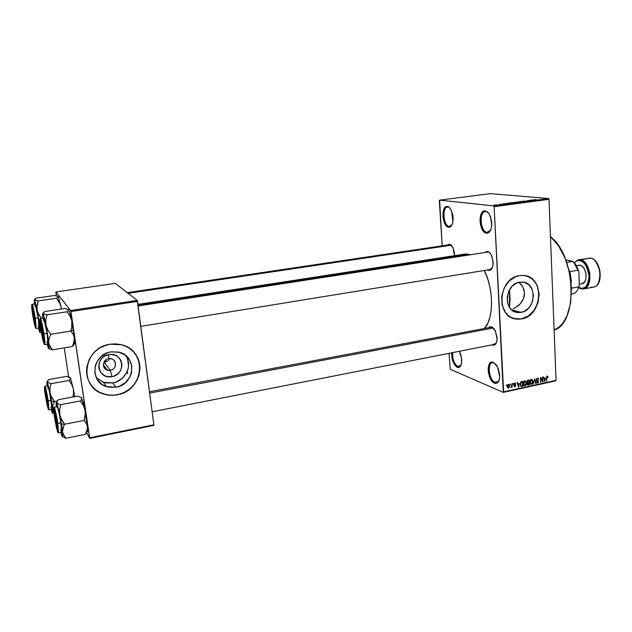 <?xml version="1.0" encoding="UTF-8"?>
<svg xmlns="http://www.w3.org/2000/svg" width="632" height="632" viewBox="0 0 632 632"><rect width="100%" height="100%" fill="white"/><g stroke="black" fill="none" stroke-linecap="round" stroke-linejoin="round"><path stroke-width="0.95" d="M493.971 362.902C487.082 359.813 488.188 379.872 494.998 382.313L494.422 383.134C487.13 380.511 485.937 359.039 493.308 362.334L496.626 365.351L498.387 368.891L499.683 375.132L499.446 378.963L498.356 381.823L497.542 382.747L495.535 383.419L492.186 381.42L490.219 378.402L488.386 372.493L488.165 368.472L488.805 365.083L491.151 362.27L493.308 362.334L497.526 366.908L499.699 376.656C499.264 381.878 497.502 384.035 494.422 383.134L494.998 382.313C489.168 380.306 486.861 363.337 492.344 362.728L493.971 362.902M485.921 211.586C478.906 210.322 480.083 231.77 487.027 232.363L486.427 233.2C479.001 232.544 477.729 209.587 485.242 210.93L488.425 212.968L485.242 210.93L487.541 212.052L489.603 214.722L491.538 220.694L491.767 225.087L491.088 228.997L489.603 231.833L487.564 233.168L485.273 232.805L483.085 230.83L480.691 225.569L480.028 221.295L480.233 217.132L481.292 213.695L483.046 211.515L485.242 210.93C487.477 211.333 489.294 213.426 490.685 217.203L491.743 225.49C491.127 230.735 489.35 233.303 486.427 233.2L487.027 232.363C480.525 231.857 478.756 211.973 485.21 211.594L485.921 211.586M447.977 207.106C441.887 205.977 443.151 225.972 449.17 226.461L448.602 227.236C442.171 226.706 440.812 205.297 447.322 206.49L449.328 207.517L451.137 209.982L452.875 215.536L453.12 219.62L452.575 223.278L451.335 225.932L449.581 227.196L447.598 226.88L445.686 225.063L443.553 220.181L442.929 216.191L443.064 212.312L443.941 209.097L445.434 207.051L447.322 206.49C448.925 206.743 450.324 208.189 451.532 210.812L452.907 221.808C452.157 225.577 450.727 227.386 448.602 227.236L449.17 226.461C443.498 226.051 441.784 207.383 447.417 207.106L447.977 207.106M452.67 352.609C452.425 359.237 454.124 363.882 457.781 366.536L457.236 367.303C453.444 364.609 451.603 359.774 451.714 352.79L451.888 357.483L453.547 362.981L456.249 366.694L457.236 367.303L457.781 366.536C454.124 363.882 452.425 359.237 452.67 352.609M521.037 312.413L517.568 312.524C502.914 311.568 504.692 283.894 519.63 282.156L524.718 282.449L529.11 285.008L532.152 289.424L533.392 295.018L532.65 300.95L530.051 306.33L528.17 308.55L523.572 311.655L518.461 312.603L515.957 312.2L511.525 309.712L521.037 312.413L511.533 309.712L509.771 307.713L507.52 302.602L507.227 296.669L508.942 290.823L512.402 285.98L517.071 282.883L522.609 282.038C537.524 282.717 535.991 310.454 521.037 312.413M513.903 318.552L521.337 318.891L516.391 319.089C495.48 317.635 498.111 278.041 519.488 275.607L523.185 275.41L526.772 276.058L530.098 277.527L533.053 279.747L535.509 282.63L537.382 286.075L539.143 294.07L538.085 302.531L534.372 310.209L530.169 314.768L526.875 317.003L523.328 318.488L519.662 319.176L516.012 319.034L510.877 317.264L507.883 315.107L505.355 312.263L502.116 304.94L501.682 296.424L504.146 288.026L509.116 281.074L515.815 276.65L519.488 275.607L523.596 275.441C545.037 276.326 542.912 316.055 521.495 318.939L521.337 318.891C541.569 316.197 545.298 279.147 525.484 275.726L529.932 277.488L532.879 279.707L535.336 282.591L537.216 286.035L538.97 294.022L537.911 302.491L534.206 310.17L528.392 315.921L521.337 318.891L517.663 319.16L513.903 318.552M449.534 244.734L450.189 244.75L449.542 244.157L447.306 245.066L449.542 244.157L450.189 244.75L449.526 244.734M487.509 251.394L489.5 252.492L491.269 254.886L493.126 261.956L492.928 265.535L491.98 268.387L490.424 270.077L487.548 269.975L488.52 270.362L488.971 269.738L488.52 270.362C491.096 270.622 492.628 268.474 493.118 263.931L491.98 256.45C490.788 253.511 489.294 251.82 487.509 251.394L484.847 252.397L487.509 251.394M490.977 327.242L492.194 327.344L491.53 326.752L489.65 326.823L488.544 327.708L490.961 327.25M492.502 345.096L494.39 345.088L495.93 343.682L496.871 341.075L497.076 337.678L495.243 330.631L493.489 328.087L491.53 326.752L495.464 331.073L497.084 339.194C496.673 343.729 495.148 345.696 492.502 345.096M460.404 365.999L457.781 366.536L460.404 365.999M450.49 226.28L449.17 226.461L450.49 226.28M488.702 232.126L487.027 232.363L488.702 232.126M498.261 381.617L494.998 382.313L498.261 381.617M450.189 244.75L451.588 245.485L450.189 244.75M492.194 327.344L493.529 328.127L492.194 327.344M495.583 343.776L493.094 344.266L495.583 343.776M138.092 305.959L488.188 252.026M554.114 330.102C578.217 323.371 576.163 255.676 550.456 236.652L558.356 245.532L565.016 257.967L569.543 272.653L571.462 288.145L570.601 302.918L567.094 315.542L563.467 322.186L561.327 324.872L559.012 327.107L554.114 330.102M462.498 254.712L466.258 253.993L469.947 254.696L468.225 254.206L137.981 305.114L468.225 254.206L464.694 254.103L137.879 304.387M484.42 328.482C493.758 319.136 493.908 289.274 484.341 270.496L487.888 279.447L489.911 287.173L491.159 295.152L491.578 303.044L491.151 310.517L489.918 317.248L487.928 322.968L484.42 328.482M97.241 379.469L98.007 379.326L97.241 379.469L94.824 372.927L95.274 365.865L96.562 362.476L101.033 356.661L107.393 352.838L110.979 351.874L118.263 352.016L124.773 354.829L129.536 359.869L131.843 366.355L131.369 373.315L130.097 376.64L125.721 382.392L119.48 386.215L115.94 387.219L106.437 386.594C88.899 381.76 92.422 354.141 110.979 351.874L119.203 352.245C137.563 356.345 134.821 384.612 115.94 387.219L108.68 387.187L105.244 386.144L102.108 384.469L97.233 379.469M108.68 358.731C100.836 359.805 102.582 371.956 110.308 370.281L111.919 376.625C97.194 379.872 93.82 356.653 108.815 354.607L108.68 358.731L111.509 358.889C117.418 360.319 116.446 369.475 110.308 370.281L107.337 370.099C101.515 368.59 102.574 359.497 108.68 358.731L108.815 354.607L111.098 354.433L115.482 355.374L117.418 356.44L120.396 359.576L121.336 361.52L121.929 365.802L120.767 370.052L119.574 371.964L118.034 373.63L114.131 376.008L111.919 376.625L107.393 376.577L105.252 375.922L101.626 373.465L100.283 371.75L98.79 367.682L99.066 363.297L101.073 359.26L102.637 357.586L104.501 356.211L108.815 354.607C123.556 351.59 126.692 374.515 111.919 376.625L110.308 370.281L104.051 362.073L110.308 370.281C118.081 369.183 116.406 357.127 108.68 358.731M96.261 377.691L103.466 382.313L112.812 382.945L115.94 387.219L112.812 382.945C125.436 381.049 132.878 365.596 125.934 355.713M90.186 383.75C93.283 388.498 97.557 391.84 103.016 393.783C107.535 395.308 112.196 395.64 116.999 394.763L117.054 394.842C112.251 395.727 107.59 395.395 103.071 393.862C78.202 386.729 83.495 347.387 109.952 344.25L115.214 343.871L120.396 344.48L125.278 346.067L129.694 348.54L133.478 351.819L136.48 355.761L139.301 362.594L139.956 367.508L139.064 374.966L137.255 379.714L134.537 384.09L131.014 387.922L126.827 391.066L122.11 393.404L117.054 394.842L111.848 395.332L106.674 394.834L99.437 392.282L95.219 389.462L91.695 385.875L89.001 381.641L87.256 376.925L86.521 371.924L86.829 366.821L89.238 359.434L92.035 354.963L95.661 351.076L99.975 347.924L104.801 345.617L109.952 344.25L121.336 344.709C147.88 350.341 144.191 391.011 117.054 394.842L116.999 394.763C137.215 391.714 147.272 365.359 133.392 351.732L136.409 355.697L138.526 360.153L139.688 364.964L139.846 369.933L139 374.887L135.935 381.886L132.807 386.002L128.928 389.51L124.465 392.259L119.559 394.163L114.4 395.126L109.186 395.118L104.114 394.131L99.382 392.195L95.163 389.383L91.64 385.789M106.611 359.877L105.836 360.769L106.611 359.877M104.959 361.496L105.836 360.769L104.959 361.496M106.958 361.52L104.083 362.018L106.958 361.52M105.315 361.954L106.539 361.67L105.315 361.954M107.638 361.188L106.539 361.67L107.638 361.188M109.289 359.695L108.562 360.524L109.289 359.695M494.129 206.688L503.625 391.848L556.073 380.346L548.995 199.317L494.129 206.688L493.687 205.89L548.537 198.535L490.448 193.629L439.619 200.147L493.687 205.89L439.619 200.147L439.335 200.794L442.187 245.824L439.619 200.147L490.448 193.629L548.537 198.535L548.995 199.317L548.537 198.535L493.687 205.89L494.129 206.688L503.269 392.377L555.678 380.867L556.073 380.346L548.995 199.317L494.129 206.688M510.032 384.801L510.395 384.011L510.032 384.801M511.667 385.599L511.975 383.671L512.149 387.226L511.73 386.745L510.901 387.369L511.667 385.599L511.13 387.479L511.73 386.745L512.149 387.226L511.975 383.671L511.667 385.599M512.742 384.209L513.105 383.427L512.742 384.209M513.777 384.375L514.29 383.182L515.499 383.363L515.688 383.956L514.788 383.521L514.172 384.09L515.617 385.093L515.214 386.563L514.085 386.428L513.903 385.883L514.827 386.192L515.317 385.646L513.777 384.375L515.317 385.646L514.827 386.192L513.903 385.883L514.867 386.697L515.704 385.488L514.164 384.201L514.669 383.537L515.688 383.956L514.669 383.024L513.777 384.375M519.275 383.561L518.588 387.163L517.102 382.565L517.513 382.471L517.924 383.853L519.275 383.561L517.924 383.853L517.513 382.471L517.102 382.565L518.588 387.163L519.275 383.561M524.876 380.812L525.927 381.199L526.496 382.921L526.179 384.849L524.916 385.828L523.596 384.454L523.881 381.625L524.876 380.812L523.794 381.799L523.486 383.632L524.671 385.812L526.496 382.921L526.029 381.333L524.876 380.812M531.275 379.429L532.318 379.808L532.879 381.531L532.563 383.458L531.307 384.43L529.995 383.055L530.193 380.409L531.275 379.429L530.193 380.409L529.885 382.242L531.07 384.414L532.879 381.531L532.421 379.951L531.275 379.429M547.336 375.953L548.221 377.272L547.478 376.514L546.996 376.814L546.672 381.017L546.625 376.664L547.336 375.953L546.538 377.754L546.672 381.017L546.949 376.972L547.478 376.514L548.221 377.272L547.336 375.953M545.416 377.889L544.721 381.444L543.299 376.893L544.089 378.173L545.416 377.889L544.089 378.173L543.299 376.893L544.721 381.444L545.416 377.889M542.635 380.93L542.469 377.067L543.062 381.807L542.651 381.902L540.866 378.386L540.644 382.336L540.439 377.509L540.858 377.423L542.635 380.93L540.858 377.423L540.439 377.509L540.644 382.336L540.866 378.386L542.651 381.902L543.062 381.807L542.469 377.067L542.635 380.93L542.043 380.701L542.635 380.93M536.205 379.777L537.105 378.189L538.496 378.655L538.693 379.469L537.429 378.671L536.592 379.516L536.789 380.18L538.582 381.041L538.069 382.873L536.75 382.826L536.402 381.87L537.595 382.502L538.274 381.436L536.576 380.662L536.205 379.777L536.837 380.804L538.14 381.096L537.595 382.502L536.402 381.87L537.627 383.063L538.669 381.499L536.592 379.69L537.334 378.687L538.693 379.469L537.342 378.118L536.205 379.777M533.242 383.956L534.625 378.766L535.983 383.355L535.581 383.442L534.482 379.374L533.242 383.956L534.482 379.374L535.581 383.442L535.983 383.355L534.625 378.766L533.242 383.956M526.898 381.886L527.42 380.448L529.221 379.935L529.442 384.785L527.436 384.904L527.483 382.96L526.906 382.06L527.767 385.078L529.442 384.785L529.221 379.935L528.012 380.195L526.898 381.886M520.302 384.359L520.808 382.076L522.814 381.325L523.043 386.192L521.06 386.365L520.302 384.359L521.321 386.476L523.043 386.192L522.814 381.325L521.669 381.57L520.302 384.359M507.314 386.515L507.804 384.69L508.965 384.533L509.526 386.16L509.021 387.795L507.986 388.024L507.338 386.824L508.507 388.088L509.518 386.002L508.657 384.39L507.314 386.515M506.295 385.607L506.659 384.825L506.295 385.607M448.997 353.328L450.316 369.309L503.269 392.377L503.625 391.848L556.073 380.346L555.678 380.867L503.269 392.377L450.316 369.309L448.997 353.328M496.136 204.784L496.547 204.728L496.136 204.784M498.443 204.634L499.857 204.681L498.443 204.634M500.244 204.294L503.246 204.199L500.244 204.294M506.177 203.551L503.127 203.757L506.177 203.551M511.185 202.675L514.875 202.769L511.185 202.675M517.837 201.782L521.55 201.877L517.837 201.782M534.546 199.554L537.058 199.886L534.546 199.554M533.408 199.91L530.374 200.115L533.408 199.91M531.891 200.447L527.412 200.51L531.891 200.447M523.746 201.189L527.862 201.047L523.746 201.189M522.625 201.821L520.966 201.371L525.484 201.434L521.526 201.379L522.625 201.821L521.526 201.379L525.484 201.434L520.966 201.371L522.625 201.821M514.1 202.485L518.643 202.351L514.1 202.485M507.78 203.472L507.156 203.259L509.068 202.967L511.952 203.243L507.78 203.472L511.952 203.243L509.068 202.967L507.125 203.275L507.78 203.472M493.884 205.242L496.641 205.037L493.884 205.242M127.625 373.694L127.301 371.308M55.908 292.632L56.382 295.76L55.885 291.96L70.697 310.51L137.199 300.382L115.34 283.381L55.885 291.96L55.908 292.632M64.251 347.861L68.619 376.822L64.251 347.861M153.876 424.807L137.484 301.369L70.934 311.529L89.649 437.786L153.876 424.807L137.199 300.382L115.34 283.381L55.885 291.96L70.697 310.51L137.199 300.382L137.484 301.369L70.934 311.529L70.697 310.51L89.649 438.371L153.813 425.383L153.876 424.807L89.649 437.786L89.649 438.371L153.813 425.383L153.876 424.807M86.655 432.549L89.649 438.371L86.655 432.549M105.678 382.897L112.812 382.945L116.296 381.965L122.434 378.22L126.732 372.58L127.98 369.301L128.557 365.889L127.632 359.158M102.297 381.87L103.474 382.313M459.361 351.289L461.478 357.688L461.534 363.242L459.93 366.844L457.236 367.303C459.559 368.045 461.028 366.465 461.629 362.547L461.629 362.547C461.953 358.605 461.202 354.852 459.361 351.289M449.542 244.157L451.272 245.153L452.828 247.365L454.321 252.176L454.534 255.668L452.978 247.673L449.542 244.157M513.176 308.708L515.752 307.476L513.176 308.708M518.185 305.785L515.752 307.476L520.357 303.708L518.185 305.785M522.166 301.29L520.357 303.708L523.509 298.612L522.166 301.29M524.307 295.744L523.509 298.612L524.489 292.798L524.307 295.744M524.039 289.906L524.489 292.798L522.988 287.189L524.039 289.906M521.4 284.763L522.988 287.189L519.378 282.725L521.4 284.763M518.848 282.314L519.378 282.725L518.848 282.314M489.824 269.588L492.288 267.739L490.045 269.564M496.444 342.623L494.406 344.385L493.094 344.266C494.477 344.717 495.599 344.163 496.444 342.623M499.027 380.456L496.744 382.526L494.998 382.313C496.697 382.968 498.04 382.352 499.027 380.456M490.637 230.167L487.872 232.371L487.027 232.363L490.637 230.167M451.991 224.85L449.17 226.461L451.991 224.85M461.005 365.17L459.18 366.71L457.781 366.536L461.005 365.17M533.613 199.957L534.49 200.21L532.507 200.162L533.613 199.957M520.444 201.766L517.655 201.979L520.444 201.766M517.031 202.287L515.728 202.509L517.031 202.287M515.673 202.161L514.306 202.398L515.673 202.161M513.784 202.659L510.988 202.872L513.784 202.659M508.997 203.054L511.209 203.346L507.662 203.457L511.209 203.267L508.997 203.054M506.374 203.599L507.18 203.867L505.237 203.812L506.374 203.599M495.757 204.989L493.924 205.092L495.757 204.989M547.818 377.122L548.221 377.272L547.818 377.122M546.798 376.317L547.344 376.522L546.798 376.317M544.634 381.167L545.124 381.357L544.634 381.167M543.646 377.999L544.089 378.173L543.646 377.999M545.313 378.473L544.871 380.906L543.812 378.544L545.313 378.473L544.365 378.11L545.313 378.473L544.247 378.71L544.871 380.906L545.313 378.473M542.493 381.586L543.062 381.807L542.493 381.586M540.471 378.228L540.866 378.386L540.471 378.228M540.637 382.099L541.032 382.249L540.637 382.099M538.251 379.303L538.693 379.469L538.251 379.303M536.702 378.442L537.334 378.687L536.702 378.442M538.251 381.333L538.669 381.499L538.251 381.333M536.623 382.668L537.627 383.063L536.623 382.668M536.394 380.472L537.516 380.906L536.394 380.472M535.509 383.166L535.983 383.355L535.509 383.166M532.468 381.365L532.879 381.531L532.468 381.365M530.39 383.964L531.496 384.406L530.39 383.964M532.492 381.602L531.465 383.837L529.987 383.024L530.493 383.229L529.877 382.012L530.272 382.17L531.299 379.998L530.667 379.745L531.615 379.99L532.492 381.602L531.931 380.14L530.769 380.314L530.272 381.847L530.754 383.632L532.002 383.521L532.492 381.602M528.518 384.414L529.442 384.785L528.518 384.414M527.262 384.659L528.234 385.054L527.262 384.659M528.96 382.858L529.024 384.303L527.846 384.501L527.12 383.75L527.823 383.15L527.443 383L528.234 383.016L527.033 382.542L528.96 382.858L528.028 382.486L528.96 382.858L527.767 383.19L527.554 384.232L529.024 384.303L528.96 382.858M528.858 380.59L528.937 382.289L527.72 382.494L526.898 381.641L527.633 380.914L527.167 380.733L528.858 380.59L527.925 380.219L528.858 380.59L527.459 381.088L527.546 382.415L528.937 382.289L528.858 380.59M526.085 382.755L526.496 382.921L526.085 382.755M523.983 385.346L525.105 385.804L523.983 385.346M526.101 382.992L525.073 385.236L523.588 384.414L524.094 384.627L523.478 383.403L523.881 383.561L524.908 381.38L524.268 381.128L525.224 381.373L526.101 382.992L525.548 381.531L524.378 381.688L523.873 383.237L524.363 385.022L525.619 384.92L526.101 382.992M522.127 385.812L523.043 386.192L522.127 385.812M520.649 385.899L521.945 386.428L520.649 385.899M522.451 381.981L522.625 385.71L521.424 385.899L520.294 384.114L520.689 384.28L520.428 382.905L521.748 382.131L521.044 381.847L522.451 381.981L521.526 381.61L522.451 381.981L521.139 382.407L520.689 384.28L521.187 385.781L522.625 385.71L522.451 381.981M520.492 385.52L521.297 385.852M518.485 386.863L518.998 387.076L518.485 386.863M517.458 383.663L517.924 383.853L517.458 383.663M519.172 384.161L518.738 386.618L517.632 384.217L519.172 384.161L518.256 383.782L519.172 384.161L518.082 384.398L518.738 386.618L519.172 384.161M515.191 383.75L515.688 383.956L515.191 383.75M514.132 383.316L514.669 383.537L514.132 383.316M513.777 384.296L514.282 384.501L513.777 384.296M513.99 384.382L515.704 385.488L514.108 384.943L513.99 384.382M514.037 386.35L514.867 386.697L514.037 386.35M515.112 385.354L513.871 384.841M513.927 384.951L514.717 385.283L513.927 384.951M512.726 383.956L513.137 384.13L512.726 383.956M511.738 387.053L512.149 387.226L511.738 387.053M510.016 384.54L510.427 384.714L510.016 384.54M509.1 385.828L509.518 386.002L509.1 385.828M507.638 387.716L508.507 388.088L507.638 387.716M509.123 386.089L508.294 387.574L507.306 386.231L507.709 386.397L508.341 384.912L507.804 384.683L509.123 386.089L508.705 384.975L508.002 385.133L507.986 387.384L508.839 387.353L509.123 386.089M506.279 385.354L506.69 385.52L506.279 385.354M509.518 289.74L509.471 307.271L510.095 299.015L509.518 289.74M60.538 417.499L61.415 424.056L64.575 424.238L61.612 419.877L59.835 414.955L59.645 409.781L60.759 404.654L80.351 400.988L83.29 405.278L85.075 410.128L85.383 412.68L84.254 420.399L64.575 424.238L60.538 417.499M54.542 417.144L53.704 409.52L53.902 408.936L54.715 411.211L57.891 430.368C57.48 432.146 56.359 427.738 54.542 417.144C53.538 410.279 53.444 407.806 54.273 409.718L57.875 429.863L57.678 431.229L56.848 428.844L54.542 417.144M57.196 406.542L58.602 410.887L60.885 422.855C61.762 428.709 62.015 431.853 61.644 432.28L60.885 422.855L57.196 423.416C58.152 429.27 58.294 432.122 57.638 431.988L54.407 416.836L56.548 428.109L58.041 432.399L57.536 425.707L55.458 413.913L53.546 407.822L54.407 416.836C53.475 411.124 53.317 408.217 53.925 408.114L57.196 423.416L57.804 423.456C57.275 419.529 54.866 407.142 54.083 407.095L54.083 407.095C54.968 408.383 56.209 413.834 57.804 423.456L60.885 422.855C59.297 413.249 58.041 407.806 57.133 406.518L54.083 407.095L53.649 407.711M86.805 431.324C87.319 432.13 87.603 431.719 87.666 430.084L85.075 410.128L81.457 397.607L77.665 396.122L58.436 399.685L77.665 396.122L81.188 397.425L83.274 402.379L86.308 416.907L87.5 428.725L85.328 434.366L65.925 438.252L64.646 436.831L62.442 431.853L62.868 428.085L64.575 424.238L84.254 420.399L87.216 425.083L87.651 430.542L87.406 431.624L86.955 431.538M61.944 435.993L60.854 432.438L62.386 436.688L62.442 431.853C62.852 436.246 62.686 437.628 61.944 435.993L61.825 435.511M87.666 430.084L86.868 431.158L87.5 428.725L87.216 425.083L84.254 420.399L85.312 415.264L85.075 410.128L83.29 405.278L80.351 400.988L81.678 399.416L81.749 398.018L81.678 399.416L80.351 400.988L60.759 404.654L58.16 403.808L56.785 402.663L59.835 414.955L62.829 433.647L65.925 438.252L62.45 436.68L65.925 438.252L85.328 434.366L86.829 431.814M56.785 402.663L56.983 401.241L58.436 399.685L56.698 401.976L59.835 414.955L59.645 409.781L60.759 404.654L58.16 403.808L56.366 402.126L56.13 403.5C56.13 402.015 56.351 401.739 56.785 402.663M56.327 406.668L56.13 403.5L56.327 406.668M57.03 406.637L56.959 407.229M60.656 429.807L61.288 431.774M57.804 423.456L58.602 432.881L57.804 423.456M63.595 426.158L64.575 424.238L61.415 424.056L62.442 431.853L63.595 426.158M56.398 405.365L56.351 406.668M86.868 431.158L85.328 434.366L86.094 433.481M54.834 411.669L54.676 411.851C56.28 417.025 58.61 433.56 57.085 428.883L54.415 415.406L54.028 410.982L54.676 411.851L57.188 424.846L57.551 429.247L56.888 428.243C55.387 422.176 54.431 416.559 54.02 411.377C54.02 410.255 54.241 410.413 54.676 411.851L54.834 411.669M493.402 327.984L149.666 393.088L493.402 327.984M40.717 321.514L40.377 321.972C40.977 320.456 44.532 340.948 43.703 341.24L42.597 330.899L40.503 322.012L40.89 328.593L43.284 340.537C42.273 337.757 40.235 325.678 40.282 322.739L40.369 321.98M140.802 326.349L491.293 269.358M44.011 340.19L43.727 339.068M41.183 324.011L41.088 322.849L41.183 324.011M44.106 341.509L43.703 341.24M48.348 407.024L47.708 406.273C46.839 403.967 44.84 392.425 44.88 389.983L45.227 389.059L44.935 390.932L46.239 399.827L48.064 406.621L47.021 398.042L44.975 389.407C45.575 388.791 48.775 407.261 47.985 406.787L48.348 407.024M32.548 308.329L34.807 320.1L35.273 324.761L35.147 325.322L34.8 324.532C33.875 321.712 32.035 310.636 32.09 308.195L32.548 308.329C33.891 312.366 36.245 329.075 34.879 324.777L32.564 312.887L32.09 308.211L32.208 307.594L32.548 308.329M128.138 293.335L451.311 245.192L128.138 293.335M574.614 263.078L576.329 265.551L578.88 271.673L573.113 261.395L565.774 259.878L573.113 261.395L578.256 270.172L569.685 271.626L569.708 272.218L568.689 269.035L570.301 273.727L571.241 280.284L569.685 271.626L578.256 270.172L578.88 271.673L579.323 285.174L578.809 286.865L571.462 288.168L578.809 286.865C577.79 290.033 576.266 292.26 574.219 293.548C576.266 292.26 577.79 290.033 578.809 286.865L579.323 285.174L578.604 287.489L579.323 285.174L578.88 271.673L574.346 262.762M571.083 280.474L571.17 283.468L571.241 280.284L568.918 269.943L571.083 282.536M573.113 261.395L566.714 262.454L573.113 261.395M571.462 294.046L574.219 293.548L571.462 294.046M590.667 258.196L590.359 258.132C593.898 258.006 597.058 262.375 599.823 271.247C600.1 281.287 597.975 286.588 593.456 287.149L591.236 287.102M593.456 287.149L583.518 288.927C593.732 288.01 590.841 260.803 580.381 259.776L590.47 258.125C601.308 259.215 604.145 286.004 593.456 287.149C603.789 286.209 600.937 259.12 590.359 258.132L580.381 259.776L579.844 260.534C578.193 260.029 576.376 260.787 574.385 262.809L576.566 261.008L579.844 260.534C583.944 260.55 587.033 265.772 589.111 276.224C587.657 285.917 584.877 289.954 580.753 288.31L581.195 288.871L583.518 288.927C587.989 288.374 590.075 283.057 589.774 272.977C587.017 264.058 583.881 259.657 580.381 259.776L579.844 260.534L583.233 262.201L586.196 265.764L588.266 270.701L589.111 276.224L588.597 281.461L586.812 285.593L585.532 287.039L582.443 288.421L578.628 287.426L581.195 288.871L583.518 288.927L581.195 288.871M576.345 265.582L579.994 265.187L582.246 266.309L584.213 268.687L585.587 271.965L586.148 275.631L585.809 279.107L584.632 281.864L581.946 283.736C588.447 283.152 586.646 265.906 579.994 265.187L576.455 265.78L578.754 265.179M590.359 258.132L588.479 258.117L590.359 258.132M597.343 263.892L600.013 271.515L599.729 279.502M574.204 262.58L578.517 259.76L590.549 258.14M69.275 311.031L71.851 320.938L69.275 311.023L68.564 310.557L68.619 309.72L68.928 310.225L69.275 311.031L68.082 309.332L64.567 308.55L68.619 309.72L68.485 310.668L67.047 311.774L70.034 316.095L71.851 320.938L72.064 326.009L70.95 331.05L73.312 334.502L74.434 338.381L73.454 330.102L70.95 331.05L73.312 334.502L74.434 338.381L73.217 344.519L72.23 346.534L52.338 349.836L49.889 346.462L48.664 342.584L49.051 338.444L50.765 334.281L47.748 329.888L45.946 324.982L45.781 319.863L46.958 314.839L43.497 314.001L42.96 313.14L44.848 311.529L64.567 308.55L44.848 311.529L42.96 313.14L45.093 320.835L47.558 334.241L48.956 347.719L48.775 348.611L48.388 348.311L47.108 344.298L48.388 348.311C49.051 349.401 49.146 347.497 48.664 342.584L49.051 338.444L50.765 334.281L70.95 331.05L50.765 334.281L47.748 329.888L45.946 324.982L49.091 344.59L52.338 349.836L72.23 346.534L73.873 344.653M40.914 329.58C39.792 321.862 39.674 319.026 40.574 321.056L44.082 341.051L43.964 343.01L43.205 341.13L41.278 331.784L40.014 322.281L40.1 320.195L40.851 321.957L43.181 333.68L44.122 342.054C43.742 344.053 42.676 339.898 40.914 329.58L40.914 329.58M47.937 344.163L47.084 333.412C48.072 340.048 48.356 343.626 47.945 344.163L44.825 344.669C45.085 342.757 44.785 339.171 43.916 333.917L43.3 333.909C44.287 339.945 44.501 343.31 43.964 344.005L40.796 329.367L42.937 340.601L44.303 343.99L43.663 336.311L41.546 324.342L39.777 319.279L40.796 329.367C39.832 323.481 39.603 320.068 40.1 319.144C41.056 321.048 42.755 330.173 43.3 333.909L43.916 333.917C44.912 340.553 45.212 344.14 44.825 344.669L44.201 344.235M43.505 317.872C44.366 318.963 45.559 324.145 47.084 333.412L43.916 333.917L47.084 333.412L43.711 318.054L40.377 318.354C41.206 319.452 42.391 324.635 43.916 333.917C43.355 329.88 41.159 318.449 40.377 318.354L39.927 318.963M68.564 310.557L67.047 311.774L46.958 314.839L67.047 311.774L70.034 316.095L71.851 320.938L74.268 336.532L74.236 344.401M74.007 344.408L73.731 344.116C74.228 344.827 74.513 344.361 74.592 342.71L74.434 338.381L73.968 342.473L72.23 346.534L73.628 345.246M48.877 348.793L52.338 349.836L48.672 348.643M42.668 317.999L42.549 313.835L43.023 313.606L45.946 324.982L45.781 319.863L46.958 314.839L43.023 313.606L42.494 314.839L42.668 317.999M46.934 341.628L47.708 343.919M43.355 318.204L43.379 320.59M71.637 328.553L70.95 331.05L73.454 330.102L71.851 320.938L71.637 328.553M50.702 395.395L51.508 401.423L54.399 401.557L51.682 397.567L50.054 393.072L49.904 388.356L50.947 383.695L69.022 380.464L71.708 384.398L73.344 388.83L73.541 393.515L72.877 397.007L73.541 393.515L73.344 388.83L74.726 396.667L73.344 388.83L70.413 377.936L70.302 379.121L69.022 380.464L50.947 383.695L47.376 382.028L48.182 380.164L48.98 379.492L66.747 376.348L48.98 379.492L47.598 380.82L47.376 382.028L50.054 393.072L52.488 408.675L52.851 405.144L54.399 401.557L50.702 395.395M45.425 395.608L44.627 387.953L45.765 391.161L48.372 407.679C48.016 409.054 47.029 405.033 45.425 395.608C44.477 389.288 44.351 386.903 45.038 388.443L48.34 406.961L48.214 408.351L47.503 406.281L45.425 395.608M47.692 388.103L47.992 385.978L49.407 391.35L51.99 408.683L51.066 400.412L47.669 400.909C48.546 406.297 48.727 409.03 48.198 409.094L45.306 395.34L47.25 405.657L48.53 409.37L46.081 392.203L44.43 386.863L45.306 395.34C44.445 390.07 44.256 387.305 44.746 387.037L47.669 400.909L48.222 400.933C47.716 397.323 45.591 386.223 44.927 386.16L44.927 386.16C45.678 387.298 46.776 392.227 48.222 400.933L51.066 400.412C49.62 391.706 48.514 386.792 47.74 385.654L44.927 386.16L44.532 386.721M57.109 401.051L54.399 401.557L57.109 401.051M52.179 412.83C52.804 414.197 52.906 412.815 52.488 408.675L52.851 405.144L54.399 401.557L51.508 401.423L52.488 408.675L53.775 412.254L52.488 408.675L52.551 413.375L51.176 409.449L52.093 412.467M47.147 384.793L47.1 385.773L47.147 384.793M70.176 377.604L66.747 376.348L70.413 377.936L73.344 388.83L71.708 384.398L69.022 380.464L70.729 378.615M47.06 385.773L46.871 382.281L47.029 381.617L47.376 382.028L50.054 393.072L49.904 388.356L50.947 383.695L47.376 382.028L46.863 382.676L47.06 385.773M50.979 407.04L51.571 408.936M48.222 400.933L49.035 409.852L48.222 400.933M70.065 377.533L70.531 378.489M32.73 314.752C31.687 307.721 31.537 305.019 32.272 306.639L35.503 325.046L35.447 326.934L34.8 325.298L33.062 316.782L31.805 306.947L31.9 305.983L32.54 307.523L35.566 326.215C35.234 327.763 34.294 323.947 32.73 314.752L32.73 314.752M39.105 328.016L38.22 317.959L39.097 328.016L36.222 328.466L35.305 318.402L34.744 318.402C35.653 323.947 35.89 327.107 35.463 327.882L32.627 314.562L34.57 324.848L35.74 327.795L33.148 309.656L31.616 305.177L32.635 314.57C31.742 309.159 31.489 305.959 31.877 304.987L34.744 318.402L35.305 318.402L36.222 328.466L35.653 328.055M35.044 303.858C35.771 304.845 36.83 309.538 38.22 317.959L35.305 318.402L38.22 317.959L35.202 304L32.161 304.284C32.864 305.272 33.915 309.98 35.305 318.402C34.776 314.697 32.817 304.395 32.161 304.284L31.75 304.845M54.51 295.492L36.324 298.138L54.51 295.492L58.144 296.455L57.97 297.261L56.604 298.209L38.102 300.927L34.981 300.24L34.855 299.078L36.324 298.138L34.531 299.513L37.138 310.17L37.004 305.509L38.102 300.927L56.604 298.209L60.324 304.308L61.454 309.024L58.413 296.898L60.988 306.591L59.337 302.167L56.604 298.209L57.97 297.261L58.144 296.455L54.51 295.492M41.183 318.228L38.781 314.657L37.138 310.17L39.666 326.373L39.927 322.794L39.871 332.084L38.394 328.127L39.547 331.871C40.108 332.78 40.148 330.947 39.666 326.373L36.893 307.847L38.102 300.927L34.562 299.908L37.794 312.477L41.183 318.228M40.922 330.165L40.069 328.237L40.922 330.165M39.974 332.282L41.364 332.803L39.769 332.132M34.333 303.968L34.389 299.726L34.333 303.968M38.22 325.678L38.915 327.826M34.918 304.205L34.973 306.354M485.842 211.507L486.632 211.404M127.245 292.64L450.087 244.647M149.484 391.737L491.886 327.076M488.599 251.812L488.054 251.899L488.599 251.812M97.715 379.089L97.075 379.2L97.715 379.089M103.371 364.806L107.337 370.099M103.466 382.313L106.437 386.594M494.414 344.385L152.146 411.788M547.478 376.514L546.83 376.269M537.658 378.679L536.805 378.355M536.773 380.172L536.22 379.951M537.105 382.439L536.442 382.178M537.769 380.938L536.347 380.385M537.026 380.851L536.592 380.677M530.896 383.735L530.098 383.419M531.615 379.99L530.769 379.658M527.736 384.461L527.12 384.209M527.57 382.431L526.922 382.17M524.497 385.125L523.699 384.801M525.224 381.373L524.378 381.041M514.898 383.529L514.203 383.245M514.495 386.152L513.911 385.907M514.946 385.315L513.887 384.88M514.488 385.243L513.99 385.038M508.12 387.503L507.409 387.203M508.539 384.904L507.875 384.627M61.644 432.28L58.602 432.881L57.986 432.47M581.961 283.736L579.291 284.21M581.1 288.856L578.525 287.702M74.592 342.71L73.28 344.377M51.848 409.323L49.035 409.852L48.482 409.465M58.65 297.451L58.112 297.095"/></g></svg>

